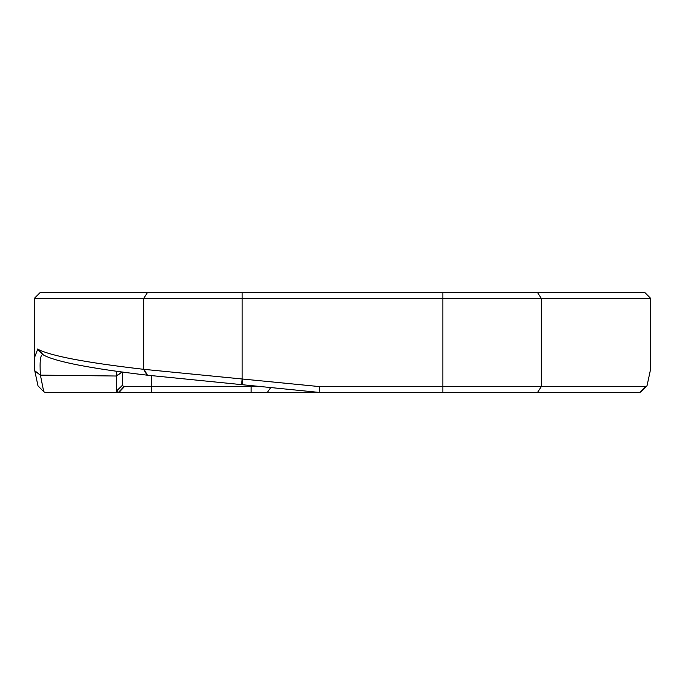 <?xml version="1.0" encoding="UTF-8"?>
<svg xmlns="http://www.w3.org/2000/svg" width="685" height="685" viewBox="0 0 685 685"><rect width="100%" height="100%" fill="white"/><g stroke="black" fill="none" stroke-linecap="round" stroke-linejoin="round"><path stroke-width="1.03" d="M116.467 371.184L116.45 391.272L118.428 392.411L365.858 392.411M261.131 386.537L124.011 386.52L122.341 385.612L122.324 371.981L116.467 376.022L40.406 375.123C39.533 360.387 40.483 353.64 43.258 354.881L43.463 355.001C55.716 361.723 90.24 368.444 147.052 375.166L319.142 392.411L639.713 392.411L641.271 391.692L647 385.878L645.578 386.537L319.433 386.537M319.142 392.411L319.433 386.588L143.67 369.318C85.668 362.596 50.356 355.875 37.735 349.153L34.319 358.084L34.755 370.739L40.406 375.123L43.729 391.692L45.193 392.402L118.428 392.411L124.011 386.52M42.667 354.693L37.521 349.025M34.755 370.739L38 385.878L43.729 391.692M650.681 358.084L650.245 370.85L647 385.878M650.75 298.463L644.876 292.589L40.124 292.589L34.25 298.463L650.75 298.463L650.75 358.084M270.781 387.479L267.373 392.411M251.13 385.578L251.13 392.411M151.676 375.714L151.676 392.411M124.465 386.537L119.019 392.411M122.341 385.612L116.45 391.272M116.45 391.041L122.324 385.407M116.467 375.808L122.067 371.955M241.642 384.696L242.139 379.045L242.139 292.589M144.073 369.361L147.455 375.209M37.735 349.153L43.463 355.001M147.052 375.166L143.67 369.318L143.67 298.463L147.455 292.589M40.406 375.226L34.755 370.85M645.578 386.537L639.807 392.402M242.67 379.096L242.156 384.739M442.861 392.411L442.861 292.589M537.545 392.411L541.33 386.537L541.33 298.463L537.545 292.589M639.713 392.411L645.484 386.537M118.428 392.411L73.406 392.411M566.572 392.411L611.594 392.411M34.25 298.463L34.25 358.084"/></g></svg>
